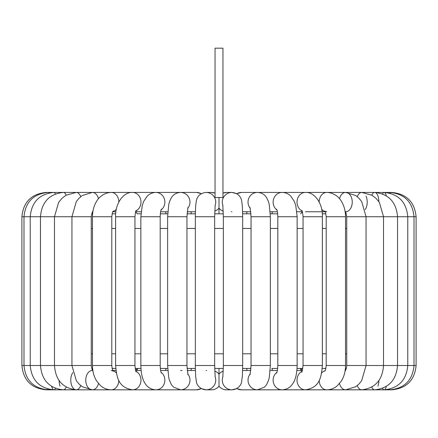 <?xml version="1.0" encoding="UTF-8"?>
<svg xmlns="http://www.w3.org/2000/svg" width="438" height="438" viewBox="0 0 438 438"><rect width="100%" height="100%" fill="white"/><g stroke="black" fill="none" stroke-linecap="round" stroke-linejoin="round"><path stroke-width="0.66" d="M222.947 197.538L215.047 197.538L215.047 48.175L222.953 48.175L222.953 197.538M219 197.538L219 213.81L223.32 213.81L214.68 213.81M91.706 213.81L92.599 213.81L91.706 213.81M112.123 213.81L115.731 213.81L112.123 213.81M322.269 213.81L325.877 213.81L322.269 213.81M345.401 213.81L346.294 213.81L345.401 213.81L345.177 211.762M277.67 213.81L270.317 213.81L271.872 213.81L272.48 211.762M250.969 213.81L242.652 213.81M191.017 211.762L191.335 213.81L195.348 213.81L187.031 213.81M167.683 213.81L160.33 213.81L166.128 213.81L165.52 211.762M140.943 213.81L137.379 213.81M91.788 368.686L92.599 368.446M112.862 370.493L115.939 370.493L112.862 370.493L112.123 368.446L115.731 368.446M135.517 370.493L137.379 368.44L135.172 368.446L140.943 368.446L137.39 368.446M165.52 370.493L166.128 368.446L160.33 368.446L167.683 368.446M187.031 368.446L195.348 368.446M214.68 368.446L223.32 368.446M242.652 368.446L250.969 368.446M271.872 368.446L277.67 368.446L271.872 368.446L272.48 370.493M300.61 368.446L297.057 368.446L302.828 368.446L300.621 368.446L302.483 370.493M322.269 368.446L325.877 368.446M345.401 368.446L346.25 368.572M246.983 211.762L246.665 213.81M191.335 368.446L191.017 370.493M219 368.446L219 386.256C217.051 388.55 214.538 389.743 211.45 389.825A9.663 9.636 -90 0 0 219 386.168A9.663 9.636 90 0 0 226.55 389.825L231.91 389.825C238.584 389.541 241.426 383.978 241.595 381.925L242.367 375.957L242.674 365.516L223.342 365.516L222.816 377.342M246.665 368.446L246.983 370.493M300.534 369.135L301.218 370.493M137.466 369.135L136.782 370.493M223.254 211.182A9.663 9.636 -90 0 1 219 208.105A9.663 9.636 90 0 1 214.746 211.182M215.047 193.12L211.45 192.43A9.663 9.636 90 0 1 215.047 193.131L211.45 192.43L206.09 192.43A9.663 9.636 90 0 1 215.096 205.531M91.263 228.455L92.473 228.455M111.799 228.455L115.616 228.455M134.948 228.455L140.855 228.455M160.188 228.455L167.628 228.455M186.955 228.455L195.326 228.455M214.658 228.455L223.342 228.455M242.674 228.455L251.045 228.455M270.372 228.455L277.812 228.455M297.145 228.455L303.052 228.455M322.384 228.455L326.2 228.455M345.527 228.455L346.737 228.455M346.737 353.8L345.527 353.8M326.2 353.8L322.384 353.8M303.052 353.8L297.145 353.8M277.812 353.8L270.372 353.8M251.045 353.8L242.674 353.8M223.342 353.8L214.658 353.8M195.326 353.8L186.955 353.8M167.628 353.8L160.188 353.8M140.855 353.8L134.948 353.8M115.616 353.8L111.799 353.8M92.473 353.8L91.263 353.8M201.228 193.727A9.663 9.422 90 0 0 196.514 192.43L48.136 192.43A9.663 1.44 90 0 1 48.64 193.038M46.209 389.749L46.209 389.825C31.443 388.386 23.34 380.283 21.9 365.516L23.991 365.516L23.991 216.739C25.415 201.984 33.463 193.881 48.136 192.43L46.209 192.43C31.443 193.875 23.34 201.978 21.9 216.739L91.263 216.739C92.007 212.709 92.582 211.006 92.987 211.625M47.534 388.933A9.663 1.44 -90 0 0 48.136 389.825A9.663 1.44 -90 0 0 48.64 389.218M51.728 386.475A9.663 2.847 -90 0 0 53.885 389.825L48.136 389.825C33.463 388.375 25.415 380.272 23.991 365.516L91.263 365.516C92.007 369.546 92.582 371.254 92.987 370.636L92.336 370.493A9.663 6.575 -90 0 0 85.76 380.162A9.663 6.575 -90 0 0 92.336 389.825A9.663 6.575 -90 0 0 97.482 386.168A9.663 6.575 -90 0 0 98.484 383.568M55.407 193.93A9.663 2.847 90 0 0 53.885 192.43L53.885 192.43C39.475 193.914 31.591 202.017 30.227 216.739L30.227 365.516C31.591 380.244 39.475 388.347 53.885 389.825A9.663 2.847 -90 0 0 55.407 388.325M46.209 389.825L63.318 389.825A9.663 4.194 -90 0 0 66.226 387.126M59.13 380.595A9.663 4.194 -90 0 0 60.033 386.168M72.812 372.639A9.663 5.442 -90 0 0 71.098 383.381A9.663 5.442 -90 0 0 76.234 389.825L63.318 389.825C49.341 388.298 41.72 380.195 40.46 365.516L40.46 216.739C41.72 202.066 49.341 193.963 63.318 192.43A9.663 4.194 90 0 1 66.226 195.134M135.955 371.304A9.663 8.371 -90 0 1 139.164 386.168A9.663 8.371 -90 0 1 132.605 389.825L76.234 389.825A9.663 5.442 -90 0 0 80.499 386.168A9.663 5.442 -90 0 0 80.734 385.588M76.234 389.825C62.82 388.221 55.566 380.118 54.471 365.516L54.471 216.739L58.593 202.46L62.015 198.299L66.072 195.222L76.234 192.43A9.663 5.442 90 0 1 80.734 196.667M92.336 389.825L82.382 386.798L79.086 384.093L76.343 380.721L71.936 365.516L71.936 216.739L76.316 201.579L79.043 198.206L82.322 195.501L92.336 192.43A9.663 6.575 90 0 1 98.484 198.693M156.005 389.825L111.268 389.825A9.663 7.556 -90 0 0 117.187 386.168A9.663 7.556 -90 0 0 118.824 380.272M116.366 373.028A9.663 7.556 -90 0 0 113.009 370.756M113.272 211.149C112.801 210.996 112.309 212.857 111.799 216.739L92.473 216.739C92.489 210.946 93.88 205.761 96.661 201.19C98.309 198.08 103.598 192.55 111.268 192.43A9.663 7.556 90 0 1 117.187 196.093A9.663 7.556 90 0 1 118.824 201.984M116.366 209.227A9.663 7.556 90 0 1 113.009 211.499M111.268 389.825C107.337 389.771 103.822 388.435 100.724 385.812L96.683 381.098C93.891 376.521 92.489 371.331 92.473 365.516L111.799 365.516C112.309 369.398 112.801 371.265 113.272 371.112L111.268 370.493M136.273 210.355C135.785 210.497 135.342 212.622 134.948 216.739L115.616 216.739C114.986 203.9 123.406 191.702 132.605 192.43A9.663 8.371 90 0 1 139.164 196.093A9.663 8.371 90 0 1 135.955 210.952M132.605 389.825C117.811 387.564 116.722 376.642 115.616 365.516L134.948 365.516C135.342 369.634 135.785 371.763 136.273 371.9M182.088 389.825L155.873 389.825A9.663 8.995 -90 0 0 164.447 383.091A9.663 8.995 -90 0 0 161.069 372.273M161.381 209.2C161.151 210.245 160.505 209.78 160.188 216.739L140.855 216.739L142.257 205.444L143.708 201.354L147.321 196.032C149.725 193.7 152.572 192.501 155.873 192.43A9.663 8.995 90 0 1 164.447 199.17A9.663 8.995 90 0 1 161.069 209.988M155.873 389.825C151.389 389.628 147.869 387.614 145.301 383.781C143.155 380.567 141.14 375.809 140.855 365.516L160.188 365.516C160.505 372.475 161.151 372.01 161.381 373.061M215.096 376.729A9.663 9.636 -90 0 1 206.09 389.825L201.387 388.621L196.514 389.825L180.549 389.825A9.663 9.422 -90 0 0 187.699 373.866M187.94 207.535L186.955 216.739L167.628 216.739L167.628 365.516L168.734 377.616L169.325 379.96L171.4 384.652L173.536 387.137L180.549 389.825L196.514 389.825A9.663 9.422 -90 0 0 201.228 388.528M167.628 216.739L168.756 204.557L169.594 201.447L171.422 197.571C173.585 194.313 176.629 192.6 180.549 192.43A9.663 9.422 90 0 1 187.699 208.389M167.628 365.516L186.955 365.516L187.94 374.725M206.681 370.515A9.663 9.636 -90 0 0 206.09 370.493M223.254 371.079A9.663 9.636 90 0 0 219 374.156A9.663 9.636 -90 0 0 214.746 371.079M206.09 192.43C200.828 192.988 197.598 195.649 196.388 200.412L195.633 206.265L195.326 216.739L214.658 216.739L215.184 204.918M219 386.256C220.949 388.55 223.462 389.743 226.55 389.825C223.462 389.743 220.949 388.55 219 386.256C217.051 388.55 214.538 389.743 211.45 389.825L206.09 389.825C199.416 389.541 196.574 383.978 196.405 381.925L195.633 375.957L195.326 365.516L214.658 365.516L215.184 377.342M222.904 376.729A9.663 9.636 90 0 0 231.91 389.825L236.613 388.621L241.486 389.825A9.663 9.422 90 0 1 236.772 388.528M222.953 193.12L226.55 192.43L222.953 193.12A9.663 9.636 -90 0 1 226.55 192.43L231.91 192.43A9.663 9.636 -90 0 0 222.904 205.531M231.91 211.762A9.663 9.636 -90 0 1 231.319 211.746M222.816 204.918L223.342 216.739L242.674 216.739L242.367 206.265L241.612 200.412C240.402 195.649 237.172 192.988 231.91 192.43L236.613 193.64L241.486 192.43L345.664 192.43A9.663 6.575 -90 0 1 352.24 202.099A9.663 6.575 -90 0 1 345.664 211.762L345.013 211.625C345.418 211.006 345.993 212.709 346.737 216.739L416.1 216.739C414.66 201.978 406.557 193.875 391.791 192.43L391.791 192.512M250.301 373.866A9.663 9.422 90 0 0 257.451 389.825L241.486 389.825L257.451 389.825L264.464 387.137L266.6 384.652L268.675 379.96L269.266 377.616L270.372 365.516L251.045 365.516L250.06 374.725M236.772 193.727A9.663 9.422 -90 0 1 241.486 192.43M250.301 208.389A9.663 9.422 -90 0 1 257.451 192.43C261.371 192.6 264.415 194.313 266.578 197.571L268.406 201.447L269.244 204.557L270.372 216.739L270.372 365.516M250.06 207.535L251.045 216.739L270.372 216.739M276.931 372.273A9.663 8.995 90 0 0 273.553 383.091A9.663 8.995 90 0 0 282.127 389.825L257.451 389.825M276.931 209.988A9.663 8.995 -90 0 1 275.08 196.093A9.663 8.995 -90 0 1 282.127 192.43C285.428 192.501 288.275 193.7 290.679 196.032L294.292 201.354L295.743 205.444L297.145 216.739L297.145 365.516L277.812 365.516C277.478 372.601 276.86 371.961 276.619 373.061M276.619 209.2C276.849 210.245 277.495 209.78 277.812 216.739L297.145 216.739M302.045 371.304A9.663 8.371 90 0 0 297.205 382.139A9.663 8.371 90 0 0 305.395 389.825L269.518 389.825M302.045 210.952A9.663 8.371 -90 0 1 298.836 196.093A9.663 8.371 -90 0 1 305.395 192.43C314.594 191.702 323.014 203.9 322.384 216.739L322.384 365.516L303.052 365.516C302.247 370.981 301.804 373.105 301.727 371.9M301.727 210.355C302.215 210.497 302.658 212.622 303.052 216.739L322.384 216.739M324.991 370.756A9.663 7.556 90 0 0 321.634 373.028M319.176 380.272A9.663 7.556 90 0 0 326.732 389.825L282.127 389.825C286.611 389.628 290.131 387.614 292.699 383.781C294.845 380.567 296.86 375.809 297.145 365.516M324.991 211.499A9.663 7.556 -90 0 1 321.634 209.227M319.176 201.984A9.663 7.556 -90 0 1 326.732 192.43C334.402 192.55 339.691 198.08 341.339 201.19C344.12 205.761 345.511 210.946 345.527 216.739L345.527 365.516L326.2 365.516C325.697 369.387 325.21 371.249 324.728 371.112M326.732 211.762L324.728 211.149C325.199 210.996 325.691 212.857 326.2 216.739L345.527 216.739M339.516 383.568A9.663 6.575 90 0 0 340.518 386.168A9.663 6.575 90 0 0 345.664 389.825L326.732 389.825C330.663 389.771 334.178 388.435 337.276 385.812L341.317 381.098C344.109 376.521 345.511 371.331 345.527 365.516M339.516 198.693A9.663 6.575 -90 0 1 340.518 196.093A9.663 6.575 -90 0 1 345.664 192.43L374.682 192.43A9.663 4.194 -90 0 1 378.87 201.666M345.664 370.493L345.013 370.636C344.958 370.05 346.053 371.479 346.737 365.516L416.1 365.516C414.66 380.283 406.557 388.386 391.791 389.825L345.664 389.825L355.618 386.798L358.914 384.093L361.657 380.721L366.064 365.516L366.064 216.739L361.684 201.579L358.957 198.206L355.678 195.501L345.664 192.43M357.266 385.588A9.663 5.442 90 0 0 361.766 389.825C375.18 388.221 382.434 380.118 383.529 365.516L383.529 216.739L379.407 202.46L375.985 198.299L371.928 195.222L361.766 192.43A9.663 5.442 -90 0 0 357.266 196.667M366.031 196.093A9.663 5.442 -90 0 1 365.188 209.616M377.967 386.168A9.663 4.194 90 0 0 378.87 380.595M371.774 387.126A9.663 4.194 90 0 0 374.682 389.825L384.115 389.825A9.663 2.847 90 0 0 386.272 386.475M371.774 195.134A9.663 4.194 -90 0 1 374.682 192.43L384.115 192.43A9.663 2.847 -90 0 1 386.272 195.781M382.593 388.325A9.663 2.847 90 0 0 384.115 389.825C398.525 388.347 406.409 380.244 407.773 365.516L407.773 216.739C406.409 202.017 398.525 193.914 384.115 192.43L389.864 192.43A9.663 1.44 -90 0 1 390.466 193.322M382.593 193.93A9.663 2.847 -90 0 1 384.115 192.43L384.115 192.43M389.36 389.218A9.663 1.44 90 0 0 389.864 389.825L374.682 389.825C388.659 388.298 396.28 380.195 397.54 365.516L397.54 216.739C396.28 202.066 388.659 193.963 374.682 192.43L374.682 192.43M389.36 193.038A9.663 1.44 -90 0 1 389.864 192.43L391.791 192.43M137.379 213.815L135.517 211.762M300.621 213.815L302.483 211.762M91.263 216.739L91.263 365.516M115.939 211.762L112.862 211.762M92.473 216.739L92.473 365.516M111.799 216.739L111.799 365.516M135.654 370.493L141.113 370.493M141.113 211.762L135.654 211.762M115.616 216.739L115.616 365.516M134.948 216.739L134.948 365.516M160.626 370.493L167.792 370.493M180.549 370.493L182.088 370.493M167.792 211.762L160.626 211.762M140.855 216.739L140.855 365.516M160.188 216.739L160.188 365.516M187.19 370.493L195.392 370.493M196.514 192.43L201.387 193.64M195.392 211.762L187.19 211.762M186.955 216.739L186.955 365.516M195.326 216.739L195.326 365.516M214.658 216.739L214.658 365.516M223.342 216.739L223.342 365.516M242.674 216.739L242.674 365.516M250.81 370.493L242.608 370.493M242.608 211.762L250.81 211.762M251.045 216.739L251.045 365.516M277.374 370.493L270.208 370.493M270.208 211.762L277.374 211.762M277.812 216.739L277.812 365.516M302.346 370.493L296.887 370.493M296.887 211.762L302.346 211.762M305.395 389.825C320.189 387.564 321.278 376.642 322.384 365.516M303.052 216.739L303.052 365.516M305.395 211.762L325.138 211.762M326.2 216.739L326.2 365.516M346.737 216.739L346.737 365.516M389.864 389.825C404.537 388.375 412.585 380.272 414.009 365.516L414.009 216.739C412.585 201.984 404.537 193.881 389.864 192.43L389.864 192.43M416.1 216.739L416.1 365.516M346.173 368.796L345.932 369.354M345.631 369.907L345.341 370.313M318.913 389.825L282.127 389.825M236.613 388.621L241.475 389.825M92.599 213.81L92.851 211.762M21.9 216.739L21.9 365.516"/></g></svg>
